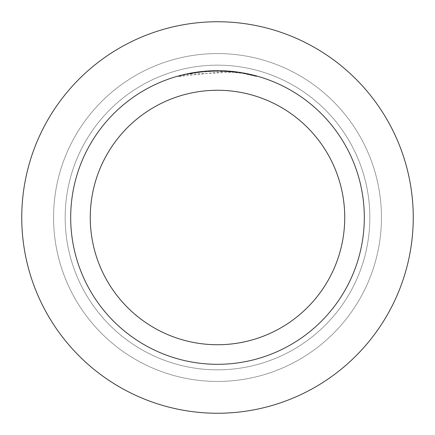 <?xml version="1.0" encoding="UTF-8"?>
<svg xmlns="http://www.w3.org/2000/svg" width="435" height="435" viewBox="0 0 435 435"><rect width="100%" height="100%" fill="white"/><g stroke="black" fill="none" stroke-linecap="round" stroke-linejoin="round"><path stroke-width="0.33" stroke-dasharray="2.17 1.63" d="M217.5 65.163A152.337 152.337 0 0 1 369.837 217.5A152.337 152.337 0 0 1 217.5 369.837A152.337 152.337 0 0 1 65.163 217.5A152.337 152.337 0 0 1 217.5 65.163A152.337 152.337 0 0 1 369.837 217.5A152.337 152.337 0 0 1 217.5 369.837A152.337 152.337 0 0 1 65.163 217.5A152.337 152.337 0 0 1 217.5 65.163A152.337 152.337 0 0 1 369.837 217.5A152.337 152.337 0 0 1 217.5 369.837A152.337 152.337 0 0 1 65.163 217.5A152.337 152.337 0 0 1 217.5 65.163A152.337 152.337 0 0 1 369.837 217.5A152.337 152.337 0 0 1 217.5 369.837A152.337 152.337 0 0 1 65.163 217.5A152.337 152.337 0 0 1 217.5 65.163M217.5 53.559A163.941 163.941 0 0 1 381.441 217.5A163.941 163.941 0 0 1 217.5 381.441A163.941 163.941 0 0 1 53.559 217.5A163.941 163.941 0 0 1 217.5 53.559A163.941 163.941 0 0 1 381.441 217.5A163.941 163.941 0 0 1 217.5 381.441A163.941 163.941 0 0 1 53.559 217.5A163.941 163.941 0 0 1 217.5 53.559M234.329 72.15L187.104 74.369A146.323 146.323 0 0 1 200.986 72.112L214.02 71.22L230.186 71.726L243.203 73.45L256.753 76.544L243.143 73.444L226.021 71.427L178.252 76.544L194.032 73.069L206.07 71.623L218.191 71.177L234.329 72.15L234.329 71.655L217.5 70.688A146.812 146.812 0 0 1 364.312 217.5A146.812 146.812 0 0 1 217.5 364.312A146.812 146.812 0 0 1 70.688 217.5A146.812 146.812 0 0 1 217.5 70.688L220.143 70.715M221.97 70.758L233.769 71.59M222.095 70.758L217.5 70.688L226.015 70.943L243.203 72.96M256.764 76.038L256.764 76.544L256.764 76.038L240.968 72.58M243.203 73.45L243.203 72.955L241.594 72.678M207.816 71.008L200.986 71.623L200.986 72.112L200.986 71.617A146.812 146.812 0 0 0 187.11 73.868L197.751 72.02M203.221 71.383L202.596 71.443M240.974 73.075L240.974 72.574M187.11 74.369L187.11 73.868L187.104 74.369M209.915 70.883L217.5 70.693L206.157 71.128L194.88 72.438L180.982 75.304L178.241 76.033L178.241 76.544M243.149 73.444L243.149 72.944L243.149 73.444M226.021 71.427L226.021 70.932M200.182 71.715L217.5 70.688M217.5 21.75A195.75 195.75 0 0 1 413.25 217.5A195.75 195.75 0 0 1 217.5 413.25A195.75 195.75 0 0 1 21.75 217.5A195.75 195.75 0 0 1 217.5 21.75"/><path stroke-width="0.65" d="M217.5 21.75A195.75 195.75 0 0 1 413.25 217.5A195.75 195.75 0 0 1 217.5 413.25A195.75 195.75 0 0 1 21.75 217.5A195.75 195.75 0 0 1 217.5 21.75A195.75 195.75 0 0 1 413.25 217.5A195.75 195.75 0 0 1 217.5 413.25A195.75 195.75 0 0 1 21.75 217.5A195.75 195.75 0 0 1 217.5 21.75M220.143 70.715L221.97 70.758M233.769 71.59L234.329 71.655M217.5 70.688A146.812 146.812 0 0 1 364.312 217.5A146.812 146.812 0 0 1 217.5 364.312A146.812 146.812 0 0 1 70.688 217.5A146.812 146.812 0 0 1 217.5 70.688L203.221 71.383M243.203 72.96L256.753 76.033M241.594 72.678L243.203 72.955M240.974 72.574L222.095 70.758M217.5 90.262A127.237 127.237 0 0 1 344.737 217.5A127.237 127.237 0 0 1 217.5 344.737A127.237 127.237 0 0 1 90.262 217.5A127.237 127.237 0 0 1 217.5 90.262M202.596 71.443L187.104 73.868L178.252 76.033M207.816 71.008L209.915 70.883M197.751 72.02L200.182 71.715"/></g></svg>

